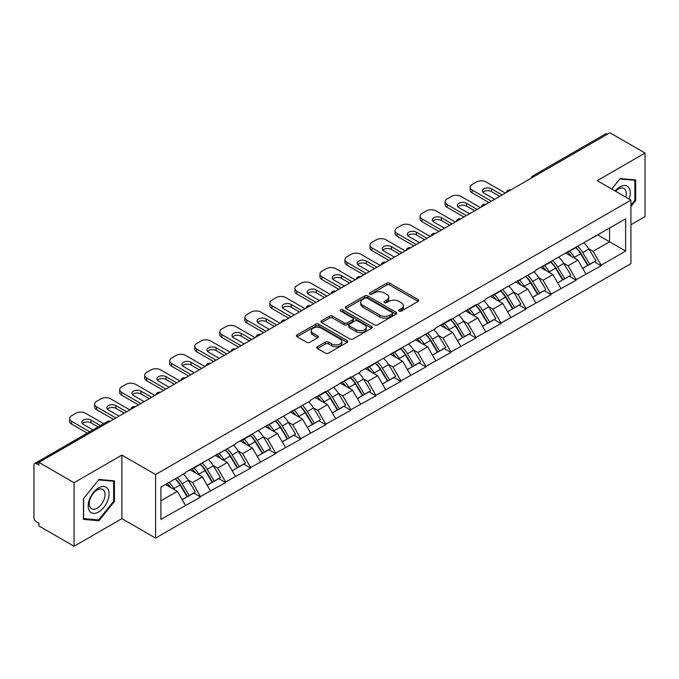 <?xml version="1.0" encoding="UTF-8"?>
<svg xmlns="http://www.w3.org/2000/svg" width="679" height="679" viewBox="0 0 679 679"><rect width="100%" height="100%" fill="white"/><g stroke="black" fill="none" stroke-linecap="round" stroke-linejoin="round"><path stroke-width="1.02" d="M399.159 311.084A1.562 0.9 0 0 0 401.365 311.084L418.103 301.417A2.224 1.29 0 0 0 418.756 300.508A2.224 1.29 0 0 0 418.103 299.6L389.754 283.228A2.224 1.29 0 0 0 386.597 283.228L369.86 292.895A1.562 0.9 0 0 0 369.41 293.532A1.562 0.9 0 0 0 369.86 294.168A1.562 0.9 0 0 0 372.067 294.168L374.239 292.921A7.13 4.116 0 0 1 384.314 292.921L386.682 294.279A7.13 4.116 0 0 1 388.77 297.19A7.13 4.116 0 0 1 386.682 300.101L384.509 301.349A1.562 0.9 0 0 0 384.059 301.985A1.562 0.9 0 0 0 384.509 302.622A1.562 0.9 0 0 0 386.716 302.622L388.88 301.374A7.13 4.116 0 0 1 398.963 301.374L401.331 302.741A7.13 4.116 0 0 1 403.419 305.652A7.13 4.116 0 0 1 401.331 308.563L399.159 309.811A1.562 0.9 0 0 0 398.709 310.447A1.562 0.9 0 0 0 399.159 311.084L399.159 309.811M317.449 346.706A2.224 1.29 0 0 0 316.796 347.623A2.224 1.29 0 0 0 317.449 348.531L325.402 353.122A2.224 1.29 0 0 0 328.551 353.122L347.139 342.386A2.224 1.29 0 0 0 347.792 341.478A2.224 1.29 0 0 0 347.139 340.569L318.791 324.197A2.224 1.29 0 0 0 315.642 324.197L297.054 334.934A2.224 1.29 0 0 0 296.4 335.842A2.224 1.29 0 0 0 297.054 336.75L306.662 342.301A2.224 1.29 0 0 0 309.811 342.301L317.764 337.709A2.224 1.29 0 0 0 318.417 336.801A2.224 1.29 0 0 0 317.764 335.884L313.002 333.134A5.958 3.437 0 0 1 311.254 330.707A5.958 3.437 0 0 1 314.929 327.524A5.958 3.437 0 0 1 321.43 328.271L340.094 339.05A5.958 3.437 0 0 1 341.834 341.478A5.958 3.437 0 0 1 338.159 344.66A5.958 3.437 0 0 1 331.666 343.913L328.551 342.114A2.224 1.29 0 0 0 325.402 342.114L317.449 346.706L317.449 348.531M121.889 455.083L74.07 482.693L38.924 462.399L609.903 132.745L645.05 153.038L597.231 180.648L630.927 200.11L155.593 474.536L121.889 455.083L121.889 518.637L155.593 538.099L155.593 474.536M374.392 324.834A2.224 1.29 0 0 0 377.541 324.834L396.129 314.105A2.224 1.29 0 0 0 396.782 313.197A2.224 1.29 0 0 0 396.129 312.289L367.78 295.917A2.224 1.29 0 0 0 364.623 295.917L346.035 306.645A2.224 1.29 0 0 0 345.39 307.562A2.224 1.29 0 0 0 346.035 308.47L374.392 324.834M341.231 311.423A1.562 0.9 0 0 1 342.81 311.636L371.608 328.263L353.046 338.982A2.224 1.29 0 0 1 349.897 338.982L321.549 322.61L321.549 320.794A2.224 1.29 0 0 0 320.895 321.702A2.224 1.29 0 0 0 321.549 322.61M321.549 320.794L329.502 316.202A2.224 1.29 0 0 1 332.651 316.202L344.151 322.839A2.224 1.29 0 0 0 347.3 322.839L352.579 319.792A2.224 1.29 0 0 0 353.233 318.884A2.224 1.29 0 0 0 352.579 317.976L340.603 311.058A1.562 0.9 0 0 1 340.145 310.422A1.562 0.9 0 0 1 341.113 309.59A1.562 0.9 0 0 1 342.81 309.785L371.634 326.429A2.224 1.29 0 0 1 372.287 327.337A2.224 1.29 0 0 1 371.634 328.246L371.634 326.429M155.593 538.099L630.927 263.664L630.927 200.11M175.284 478.831A15.21 8.776 -120 0 1 180.487 484.916L187.574 496.621L193.753 493.047L200.611 497.011L192.581 482.557L188.134 479.985M200.611 497.011L160.889 519.384L160.889 487.14L185.359 473.008L185.359 472.457L235.426 444.1L235.426 443.548L310.532 400.746L310.532 400.186L325.776 391.384L325.776 391.944L350.814 376.93L350.814 377.49L360.6 371.837L360.6 371.277L435.706 328.475L435.706 327.915L450.949 319.113L450.949 319.673L475.987 304.659L475.987 305.219L485.774 299.566L485.774 299.015L535.841 270.658L535.841 270.106L625.631 218.825L625.631 251.069L601.161 265.192L593.132 251.298L588.693 248.726M575.834 247.572A15.21 8.776 -120 0 1 581.037 253.657L588.124 265.362L594.303 261.788L601.161 265.752L601.161 265.192M601.161 265.752L576.123 279.646L568.102 265.752L563.655 263.18M550.796 262.026A15.21 8.776 -120 0 1 556.008 268.112L563.095 279.816L569.274 276.243L576.123 280.206L576.123 279.646M576.123 280.206L551.093 294.1L543.064 280.206L538.617 277.635M525.767 276.48A15.21 8.776 -120 0 1 530.97 282.566L538.057 294.27L544.235 290.697L551.093 294.661L551.093 294.1M551.093 294.661L526.055 308.555L518.035 294.661L513.587 292.089M500.729 290.935A15.21 8.776 -120 0 1 505.94 297.02L513.018 308.724L519.197 305.151L526.055 309.115L526.055 308.555M526.055 309.115L501.017 323.009L492.996 309.115L488.549 306.543M475.699 305.389A15.21 8.776 -120 0 1 480.902 311.474L487.989 323.17L494.168 319.605L501.017 323.56L501.017 323.009M501.017 323.56L475.987 337.463L467.967 323.56L463.519 320.997M450.661 319.843A15.21 8.776 -120 0 1 455.864 325.928L462.951 337.624L469.13 334.06L475.987 338.015L475.987 337.463M475.987 338.015L450.949 351.917L442.929 338.015L438.481 335.451M425.623 334.297A15.21 8.776 -120 0 1 430.834 340.383L437.921 352.078L444.1 348.514L450.949 352.469L450.949 351.917M450.949 352.469L425.92 366.371L417.891 352.469L413.452 349.906M400.593 348.751A15.21 8.776 -120 0 1 405.796 354.837L412.883 366.533L419.062 362.968L425.92 366.923L425.92 366.371M425.92 366.923L400.882 380.826L392.861 366.923L388.413 364.36M375.555 363.197A15.21 8.776 -120 0 1 380.766 369.291L387.853 380.987L394.032 377.422L400.882 381.377L400.882 380.826M400.882 381.377L375.852 395.28L367.823 381.377L363.375 378.814M350.525 377.651A15.21 8.776 -120 0 1 355.728 383.737L362.815 395.441L368.994 391.876L375.852 395.832L375.852 395.28M375.852 395.832L350.814 409.726L342.793 395.832L338.346 393.268M325.487 392.106A15.21 8.776 -120 0 1 330.69 398.191L337.777 409.895L343.956 406.331L350.814 410.286L350.814 409.726M350.814 410.286L325.776 424.18L317.755 410.286L313.308 407.723M300.457 406.56A15.21 8.776 -120 0 1 305.66 412.645L312.747 424.35L318.926 420.785L325.776 424.74L325.776 424.18M325.776 424.74L300.746 438.634L292.717 424.74L288.278 422.177M275.419 421.014A15.21 8.776 -120 0 1 280.622 427.099L287.709 438.804L293.888 435.239L300.746 439.194L300.746 438.634M300.746 439.194L275.708 453.088L267.687 439.194L263.24 436.622M250.381 435.468A15.21 8.776 -120 0 1 255.593 441.554L262.68 453.258L268.859 449.685L275.708 453.648L275.708 453.088M275.708 453.648L250.678 467.542L242.649 453.648L238.21 451.077M225.352 449.922A15.21 8.776 -120 0 1 230.554 456.008L237.642 467.712L243.82 464.139L250.678 468.103L250.678 467.542M250.678 468.103L225.64 481.997L217.619 468.103L213.172 465.531M200.313 464.377A15.21 8.776 -120 0 1 205.525 470.462L212.612 482.166L218.782 478.593L225.64 482.557L225.64 481.997M225.64 482.557L200.611 496.451M192.098 468.561L192.581 468.841L200.611 464.207M192.581 482.557L202.367 476.904L190.018 469.766M210.397 490.798L202.367 476.904M217.136 454.107L217.619 454.387L225.64 449.753M217.619 468.103L227.406 462.45L215.048 455.312M235.426 476.344L227.406 462.45M242.174 439.652L242.649 439.933L250.678 435.298M242.649 453.648L252.444 447.996L240.086 440.858M260.464 461.89L252.444 447.996M267.203 425.198L267.687 425.478L275.708 420.844M267.687 439.194L277.473 433.541L265.116 426.404M285.503 447.436L277.473 433.541M292.242 410.753L292.717 411.024L300.746 406.39M292.717 424.74L302.511 419.087L290.154 411.949M310.532 432.981L302.511 419.087M317.271 396.298L317.755 396.57L325.776 391.944M317.755 410.286L327.541 404.633L315.183 397.504M335.57 418.536L327.541 404.633M342.309 381.844L342.793 382.116L350.814 377.49M342.793 395.832L352.579 390.179L340.221 383.049M360.6 404.081L352.579 390.179M367.339 367.39L367.823 367.67L375.852 363.036M367.823 381.377L377.617 375.725L365.26 368.595M385.638 389.627L377.617 375.725M392.377 352.936L392.861 353.216L400.882 348.582M392.861 366.923L402.647 361.27L390.289 354.141M410.676 375.173L402.647 361.27M417.415 338.482L417.891 338.762L425.92 334.127M417.891 352.469L427.685 346.816L415.327 339.687M435.706 360.719L427.685 346.816M442.445 324.027L442.929 324.307L450.949 319.673M442.929 338.015L452.715 332.362L440.357 325.233M460.744 346.265L452.715 332.362M467.483 309.573L467.967 309.853L475.987 305.219M467.967 323.56L477.753 317.916L465.395 310.778M485.774 331.81L477.753 317.916M492.513 295.119L492.996 295.399L501.017 290.765M492.996 309.115L502.783 303.462L490.433 296.324M510.812 317.356L502.783 303.462M517.551 280.665L518.035 280.945L526.055 276.311M518.035 294.661L527.821 289.008L515.463 281.87M535.841 302.902L527.821 289.008M542.589 266.21L543.064 266.491L551.093 261.856M543.064 280.206L552.859 274.554L540.501 267.416M560.879 288.448L552.859 274.554M567.619 251.756L568.102 252.036L576.123 247.402M568.102 265.752L577.888 260.099L565.531 252.961M585.918 273.993L577.888 260.099M607.501 134.136L534.806 176.107M533.779 176.701A3.403 1.969 120 0 1 534.645 176.014A3.403 1.969 60 0 0 532.939 175.844L605.634 133.873A3.403 1.969 60 0 1 607.34 134.043M592.657 237.302L593.132 237.582L601.161 232.948M593.132 251.298L609.581 241.8L609.581 228.085L625.631 218.825M597.707 234.942L625.631 251.069M630.927 224.749L645.05 216.601L645.05 153.038M74.07 482.693L74.07 546.255L38.924 525.962L38.924 523.178L36.36 521.701A3.403 1.969 -120 0 1 33.95 517.525L33.95 465.09A3.403 1.969 -120 0 1 34.654 463.528A3.403 1.969 -120 0 1 36.36 463.698L38.924 465.183L38.924 462.399M74.07 546.255L121.889 518.637M160.889 500.856L177.338 491.358L165.464 484.5M185.359 505.252L177.338 491.358M580.689 253.929L581.479 254.387M555.651 268.383L556.449 268.842M530.622 282.837L531.411 283.296M505.583 297.292L506.381 297.75M480.545 311.746L481.343 312.204M455.516 326.2L456.313 326.658M430.478 340.654L431.275 341.113M405.448 355.109L406.237 355.567M380.41 369.563L381.208 370.021M355.38 384.017L356.169 384.475M330.342 398.463L331.14 398.921M305.304 412.917L306.102 413.375M280.274 427.371L281.064 427.829M255.236 441.825L256.034 442.284M230.206 456.28L230.996 456.738M205.168 470.734L205.966 471.192M180.13 485.188L180.928 485.646M630.927 206.45L635.663 200.56L635.663 179.918L620.173 178.535L611.737 189.025M114.428 480.842L98.947 479.459L83.458 498.726L83.458 519.376L98.947 520.759L114.428 501.492L114.428 480.842M399.787 311.305L401.331 310.413A7.13 4.116 0 0 0 403.419 307.502L403.419 305.652M388.77 297.19L388.77 299.04A7.13 4.116 0 0 1 386.682 301.951L385.137 302.842M418.103 299.6L418.103 301.417L389.754 285.087A2.224 1.29 0 0 0 386.597 285.087L370.488 294.389M396.129 312.289L396.129 314.105L367.78 297.767A2.224 1.29 0 0 0 364.623 297.767L346.069 308.487M392.19 313.834A1.562 0.9 0 0 0 392.649 313.197A1.562 0.9 0 0 0 392.19 312.561L367.305 298.191A1.562 0.9 0 0 0 365.098 298.191L362.815 299.507A7.13 4.116 0 0 0 360.727 302.418A7.13 4.116 0 0 0 362.815 305.329L379.824 315.149A7.13 4.116 0 0 0 389.907 315.149L392.19 313.834L392.19 315.684A1.562 0.9 0 0 0 392.649 315.048L392.649 313.197M360.727 302.418L360.727 304.277A7.13 4.116 0 0 0 362.815 307.18L362.815 305.329M392.19 315.684L389.907 317.008A7.13 4.116 0 0 1 379.824 317.008L362.815 307.18M321.574 322.627L329.502 318.052L329.502 316.202M353.233 318.884L353.233 320.734A2.224 1.29 0 0 1 352.579 321.642L347.3 324.689A2.224 1.29 0 0 1 344.151 324.689L332.651 318.052A2.224 1.29 0 0 0 329.502 318.052M356.085 329.722A5.958 3.437 0 0 0 362.578 330.469A5.958 3.437 0 0 0 366.253 327.295A5.958 3.437 0 0 0 364.504 324.859L357.935 321.065A2.224 1.29 0 0 0 354.777 321.065L349.507 324.112A2.224 1.29 0 0 0 348.853 325.02A2.224 1.29 0 0 0 349.507 325.928L356.085 329.722L356.085 331.581A5.958 3.437 0 0 0 362.578 332.328A5.958 3.437 0 0 0 366.253 329.145L366.253 327.295M348.853 325.02L348.853 326.871A2.224 1.29 0 0 0 349.507 327.779L349.507 325.928M356.085 331.581L349.507 327.779M341.834 341.478L341.834 343.336A5.958 3.437 0 0 1 338.159 346.511A5.958 3.437 0 0 1 331.666 345.764L328.551 343.973A2.224 1.29 0 0 0 325.402 343.973L317.475 348.548M311.254 330.707L311.254 332.557A5.958 3.437 0 0 0 313.002 334.993L313.002 333.134M317.738 337.726L313.002 334.993M347.113 342.403L318.791 326.056A2.224 1.29 0 0 0 315.642 326.056L297.079 336.767M634.857 200.101L635.663 200.56M113.631 501.034L114.428 501.492M97.309 519.817L98.947 520.759M505.354 193.108L486.096 181.989A6.807 3.93 0 0 0 476.471 181.989L472.134 184.493A6.807 3.93 0 0 0 470.14 187.277A6.807 3.93 0 0 0 472.134 190.052L472.134 192.836L488.982 202.563M472.134 192.836A6.807 3.93 180 0 1 470.14 190.052L470.14 187.277M482.939 192.369A5.33 3.081 180 0 1 491.469 191.58L499.736 196.35M472.134 190.052L491.392 201.171M494.601 199.32L483.932 193.159A5.33 3.081 180 0 1 482.37 190.977A5.33 3.081 180 0 1 485.663 188.134A5.33 3.081 180 0 1 491.469 188.804L502.146 194.966M583.982 242.87A18.613 10.745 60 0 1 588.854 249.006L582.675 252.571A18.613 10.745 -120 0 0 577.804 246.435M582.675 252.571L589.762 264.267L595.941 260.702L588.854 249.006M588.124 265.362L589.762 264.267M594.303 261.788L595.941 260.702M567.16 252.019A15.21 8.776 60 0 1 571.353 256.322M569.537 251.205A18.613 10.745 60 0 1 574.417 257.341L575.113 258.495M582.726 268.477L587.683 265.472L580.596 253.776A18.613 10.745 -120 0 0 575.716 247.64M587.683 265.472L582.667 268.366M480.316 207.562L461.058 196.443A6.807 3.93 0 0 0 451.433 196.443L447.105 198.947A6.807 3.93 0 0 0 445.11 201.731A6.807 3.93 0 0 0 447.105 204.506L447.105 207.29L463.952 217.017M447.105 207.29A6.807 3.93 180 0 1 445.11 204.506L445.11 201.731M457.909 206.823A5.33 3.081 180 0 1 466.439 206.034L474.706 210.804M447.105 204.506L466.354 215.625M469.571 213.775L458.894 207.613A5.33 3.081 180 0 1 457.332 205.431A5.33 3.081 180 0 1 460.625 202.588A5.33 3.081 180 0 1 466.439 203.259L477.108 209.421M558.944 257.324A18.613 10.745 60 0 1 563.825 263.452L557.646 267.025A18.613 10.745 -120 0 0 552.765 260.889M557.646 267.025L564.733 278.721L570.912 275.156L563.825 263.452M563.095 279.816L564.733 278.721M569.274 276.243L570.912 275.156M542.131 266.474A15.21 8.776 60 0 1 546.323 270.777M544.499 265.659A18.613 10.745 60 0 1 549.379 271.795L550.075 272.95M557.697 282.931L562.645 279.926L555.558 268.23A18.613 10.745 -120 0 0 550.677 262.094M562.645 279.926L557.629 282.82M455.286 222.016L436.028 210.897A6.807 3.93 0 0 0 426.395 210.897L422.066 213.401A6.807 3.93 0 0 0 420.072 216.185A6.807 3.93 0 0 0 422.066 218.961L422.066 221.744L438.914 231.471M422.066 221.744A6.807 3.93 180 0 1 420.072 218.961L420.072 216.185M432.871 221.278A5.33 3.081 180 0 1 441.401 220.488L449.668 225.258M422.066 218.961L441.325 230.079M444.533 228.229L433.864 222.067A5.33 3.081 180 0 1 432.302 219.886A5.33 3.081 180 0 1 435.595 217.042A5.33 3.081 180 0 1 441.401 217.713L452.078 223.875M533.915 271.778A18.613 10.745 60 0 1 538.786 277.906L532.608 281.479A18.613 10.745 -120 0 0 527.736 275.343M532.608 281.479L539.695 293.175L545.874 289.61L538.786 277.906M538.057 294.27L539.695 293.175M544.235 290.697L545.874 289.61M517.092 280.928A15.21 8.776 60 0 1 521.285 285.231M519.469 280.113A18.613 10.745 60 0 1 524.341 286.249L525.045 287.404M532.659 297.385L537.607 294.38L530.52 282.685A18.613 10.745 -120 0 0 525.648 276.548M537.607 294.38L532.599 297.275M430.248 236.47L410.99 225.352A6.807 3.93 0 0 0 401.365 225.352L397.028 227.855A6.807 3.93 0 0 0 395.034 230.631A6.807 3.93 0 0 0 397.028 233.415L397.028 236.19L413.884 245.925M397.028 236.19A6.807 3.93 180 0 1 395.034 233.415L395.034 230.631M407.841 235.732A5.33 3.081 180 0 1 416.371 234.942L424.63 239.712M397.028 233.415L416.286 244.533M419.495 242.683L408.826 236.521A5.33 3.081 180 0 1 407.264 234.34A5.33 3.081 180 0 1 410.557 231.497A5.33 3.081 180 0 1 416.371 232.167L427.04 238.329M508.877 286.232A18.613 10.745 60 0 1 513.757 292.36L507.578 295.934A18.613 10.745 -120 0 0 502.698 289.797M507.578 295.934L514.665 307.629L520.844 304.065L513.757 292.36M513.018 308.724L514.665 307.629M519.197 305.151L520.844 304.065M492.054 295.382A15.21 8.776 60 0 1 496.256 299.685M494.431 294.567A18.613 10.745 60 0 1 499.311 300.704L500.007 301.858M507.62 311.839L512.577 308.835L505.49 297.13A18.613 10.745 -120 0 0 500.61 291.002M512.577 308.835L507.561 311.729M405.219 250.924L385.961 239.806A6.807 3.93 0 0 0 376.327 239.806L371.999 242.31A6.807 3.93 0 0 0 370.004 245.085A6.807 3.93 0 0 0 371.999 247.869L371.999 250.644L388.846 260.38M371.999 250.644A6.807 3.93 180 0 1 370.004 247.869L370.004 245.085M382.803 250.186A5.33 3.081 180 0 1 391.333 249.397L399.6 254.167M371.999 247.869L391.257 258.988M394.465 257.129L383.788 250.975A5.33 3.081 180 0 1 382.226 248.794A5.33 3.081 180 0 1 385.519 245.951A5.33 3.081 180 0 1 391.333 246.621L402.002 252.775M483.838 300.687A18.613 10.745 60 0 1 488.719 306.815L482.54 310.388A18.613 10.745 -120 0 0 477.66 304.251M482.54 310.388L489.627 322.084L495.806 318.519L488.719 306.815M487.989 323.17L489.627 322.084M494.168 319.605L495.806 318.519M467.025 309.836A15.21 8.776 60 0 1 471.218 314.139M469.401 309.021A18.613 10.745 60 0 1 474.273 315.158L474.977 316.312M482.591 326.293L487.539 323.289L480.452 311.585A18.613 10.745 -120 0 0 475.58 305.457M487.539 323.289L482.531 326.183M380.181 265.379L360.922 254.26A6.807 3.93 0 0 0 351.298 254.26L346.961 256.764A6.807 3.93 0 0 0 344.966 259.539A6.807 3.93 0 0 0 346.961 262.323L346.961 265.099L363.808 274.825M346.961 265.099A6.807 3.93 180 0 1 344.966 262.323L344.966 259.539M357.774 264.64A5.33 3.081 180 0 1 366.304 263.851L374.562 268.621M346.961 262.323L366.219 273.442M369.427 271.583L358.758 265.43A5.33 3.081 180 0 1 357.196 263.248A5.33 3.081 180 0 1 360.49 260.405A5.33 3.081 180 0 1 366.304 261.067L376.972 267.229M458.809 315.141A18.613 10.745 60 0 1 463.681 321.269L457.502 324.834A18.613 10.745 -120 0 0 452.63 318.706M457.502 324.834L464.589 336.538L470.768 332.973L463.681 321.269M462.951 337.624L464.589 336.538M469.13 334.06L470.768 332.973M441.987 324.29A15.21 8.776 60 0 1 446.179 328.594M444.363 323.476A18.613 10.745 60 0 1 449.243 329.612L449.939 330.766M457.553 340.748L462.509 337.743L455.422 326.039A18.613 10.745 -120 0 0 450.542 319.911M462.509 337.743L457.493 340.637M629.153 199.083A14.751 8.513 120 0 0 628.89 187.76A14.751 8.513 120 0 0 615.132 190.986M625.775 197.131A11.17 6.45 120 0 0 625.232 189.645A11.17 6.45 120 0 0 623.976 188.473A11.17 6.45 120 0 0 615.581 191.249M619.825 178.967L634.857 180.325L634.857 200.339L630.927 205.228M633.863 179.757L634.857 180.325M611.771 189.042L619.859 178.984M89.586 511.16A14.751 8.513 120 0 0 103.836 507.349A14.751 8.513 120 0 0 107.655 488.685A14.751 8.513 120 0 0 93.405 492.504A14.751 8.513 120 0 0 89.586 511.16M90.324 507.586A11.17 6.45 120 0 0 91.572 508.749A11.17 6.45 120 0 0 101.969 503.538A11.17 6.45 120 0 0 103.997 490.569A11.17 6.45 120 0 0 102.741 489.406A11.17 6.45 120 0 0 92.352 494.618A11.17 6.45 120 0 0 90.324 507.586M98.625 479.917L113.631 481.258L113.631 501.263L98.625 519.936L83.619 518.595L83.619 498.581L98.591 479.9M112.629 480.681L113.631 481.258M355.142 279.833L335.893 268.714A6.807 3.93 0 0 0 326.26 268.714L321.931 271.218A6.807 3.93 0 0 0 319.936 273.993A6.807 3.93 0 0 0 321.931 276.777L321.931 279.553L338.779 289.279M321.931 279.553A6.807 3.93 180 0 1 319.936 276.777L319.936 273.993M332.735 279.094A5.33 3.081 180 0 1 341.265 278.305L349.532 283.075M321.931 276.777L341.181 287.896M344.397 286.037L333.72 279.875A5.33 3.081 180 0 1 332.158 277.703A5.33 3.081 180 0 1 335.451 274.859A5.33 3.081 180 0 1 341.265 275.521L351.934 281.683M433.771 329.587A18.613 10.745 60 0 1 438.651 335.723L432.472 339.288A18.613 10.745 -120 0 0 427.592 333.16M432.472 339.288L439.559 350.992L445.738 347.427L438.651 335.723M437.921 352.078L439.559 350.992M444.1 348.514L445.738 347.427M416.957 338.745A15.21 8.776 60 0 1 421.15 343.048M419.333 337.93A18.613 10.745 60 0 1 424.205 344.066L424.901 345.212M432.523 355.202L437.471 352.197L430.384 340.493A18.613 10.745 -120 0 0 425.504 334.365M437.471 352.197L432.455 355.092M330.113 294.287L310.855 283.168A6.807 3.93 0 0 0 301.23 283.168L296.893 285.672A6.807 3.93 0 0 0 294.898 288.448A6.807 3.93 0 0 0 296.893 291.232L296.893 294.007L313.74 303.734M296.893 294.007A6.807 3.93 180 0 1 294.898 291.232L294.898 288.448M307.697 293.549A5.33 3.081 180 0 1 316.227 292.759L324.494 297.529M296.893 291.232L316.151 302.35M319.359 300.491L308.69 294.33A5.33 3.081 180 0 1 307.129 292.157A5.33 3.081 180 0 1 310.422 289.313A5.33 3.081 180 0 1 316.227 289.975L326.905 296.137M408.741 344.041A18.613 10.745 60 0 1 413.613 350.177L407.434 353.742A18.613 10.745 -120 0 0 402.562 347.614M407.434 353.742L414.521 365.446L420.7 361.882L413.613 350.177M412.883 366.533L414.521 365.446M419.062 362.968L420.7 361.882M391.919 353.199A15.21 8.776 60 0 1 396.112 357.502M394.295 352.384A18.613 10.745 60 0 1 399.176 358.512L399.872 359.666M407.485 369.648L412.433 366.652L405.355 354.947A18.613 10.745 -120 0 0 400.474 348.819M412.433 366.652L407.425 369.546M305.075 308.741L285.817 297.623A6.807 3.93 0 0 0 276.192 297.623L271.855 300.126A6.807 3.93 0 0 0 269.869 302.902A6.807 3.93 0 0 0 271.855 305.686L271.855 308.461L288.711 318.188M271.855 308.461A6.807 3.93 180 0 1 269.869 305.686L269.869 302.902M282.668 307.994A5.33 3.081 180 0 1 291.198 307.214L299.464 311.984M271.855 305.686L291.113 316.804M294.321 314.946L283.652 308.784A5.33 3.081 180 0 1 282.091 306.611A5.33 3.081 180 0 1 285.384 303.768A5.33 3.081 180 0 1 291.198 304.43L301.866 310.592M383.703 358.495A18.613 10.745 60 0 1 388.583 364.631L382.404 368.196A18.613 10.745 -120 0 0 377.524 362.068M382.404 368.196L389.491 379.901L395.67 376.336L388.583 364.631M387.853 380.987L389.491 379.901M394.032 377.422L395.67 376.336M366.889 367.653A15.21 8.776 60 0 1 371.082 371.956M369.257 366.838A18.613 10.745 60 0 1 374.137 372.966L374.833 374.121M382.447 384.102L387.403 381.106L380.316 369.401A18.613 10.745 -120 0 0 375.436 363.273M387.403 381.106L382.387 384M280.045 323.196L260.787 312.077A6.807 3.93 0 0 0 251.154 312.077L246.825 314.581A6.807 3.93 0 0 0 244.83 317.356A6.807 3.93 0 0 0 246.825 320.14L246.825 322.915L263.673 332.642M246.825 322.915A6.807 3.93 180 0 1 244.83 320.14L244.83 317.356M257.63 322.449A5.33 3.081 180 0 1 266.16 321.668L274.426 326.438M246.825 320.14L266.083 331.25M269.291 329.4L258.623 323.238A5.33 3.081 180 0 1 257.061 321.065A5.33 3.081 180 0 1 260.346 318.222A5.33 3.081 180 0 1 266.16 318.884L276.837 325.046M358.665 372.949A18.613 10.745 60 0 1 363.545 379.086L357.366 382.65A18.613 10.745 -120 0 0 352.494 376.522M357.366 382.65L364.453 394.355L370.632 390.781L363.545 379.086M362.815 395.441L364.453 394.355M368.994 391.876L370.632 390.781M341.851 382.107A15.21 8.776 60 0 1 346.044 386.41M344.228 381.292A18.613 10.745 60 0 1 349.099 387.42L349.804 388.575M357.417 398.556L362.365 395.56L355.278 383.856A18.613 10.745 -120 0 0 350.406 377.719M362.365 395.56L357.358 398.454M255.007 337.65L235.749 326.531A6.807 3.93 0 0 0 226.124 326.531L221.787 329.026A6.807 3.93 0 0 0 219.792 331.81A6.807 3.93 0 0 0 221.787 334.586L221.787 337.37L238.643 347.096M221.787 337.37A6.807 3.93 180 0 1 219.792 334.586L219.792 331.81M232.6 336.903A5.33 3.081 180 0 1 241.13 336.122L249.388 340.892M221.787 334.586L241.045 345.704M244.253 343.854L233.584 337.692A5.33 3.081 180 0 1 232.023 335.519A5.33 3.081 180 0 1 235.316 332.668A5.33 3.081 180 0 1 241.13 333.338L251.799 339.5M333.635 387.403A18.613 10.745 60 0 1 338.515 393.54L332.337 397.105A18.613 10.745 -120 0 0 327.456 390.968M332.337 397.105L339.424 408.809L345.594 405.236L338.515 393.54M337.777 409.895L339.424 408.809M343.956 406.331L345.594 405.236M316.813 396.561A15.21 8.776 60 0 1 321.014 400.865M319.189 395.747A18.613 10.745 60 0 1 324.07 401.875L324.766 403.029M332.379 413.01L337.336 410.014L330.249 398.31A18.613 10.745 -120 0 0 325.368 392.173M337.336 410.014L332.32 412.908M229.977 352.104L210.719 340.985A6.807 3.93 0 0 0 201.086 340.985L196.757 343.481A6.807 3.93 0 0 0 194.763 346.265A6.807 3.93 0 0 0 196.757 349.04L196.757 351.824L213.605 361.551M196.757 351.824A6.807 3.93 180 0 1 194.763 349.04L194.763 346.265M207.562 351.357A5.33 3.081 180 0 1 216.092 350.568L224.359 355.346M196.757 349.04L216.015 360.159M219.224 358.308L208.546 352.146A5.33 3.081 180 0 1 206.985 349.974A5.33 3.081 180 0 1 210.278 347.122A5.33 3.081 180 0 1 216.092 347.792L226.761 353.954M308.597 401.858A18.613 10.745 60 0 1 313.477 407.994L307.298 411.559A18.613 10.745 -120 0 0 302.418 405.422M307.298 411.559L314.385 423.263L320.564 419.69L313.477 407.994M312.747 424.35L314.385 423.263M318.926 420.785L320.564 419.69M291.783 411.016A15.21 8.776 60 0 1 295.976 415.319M294.16 410.201A18.613 10.745 60 0 1 299.032 416.329L299.736 417.483M307.349 427.464L312.298 424.46L305.211 412.764A18.613 10.745 -120 0 0 300.339 406.628M312.298 424.46L307.281 427.363M204.939 366.55L185.681 355.44A6.807 3.93 0 0 0 176.056 355.44L171.719 357.935A6.807 3.93 0 0 0 169.725 360.719A6.807 3.93 0 0 0 171.719 363.494L171.719 366.278L188.567 376.005M171.719 366.278A6.807 3.93 180 0 1 169.725 363.494L169.725 360.719M182.524 365.811A5.33 3.081 180 0 1 191.062 365.022L199.32 369.8M171.719 363.494L190.977 374.613M194.186 372.763L183.517 366.601A5.33 3.081 180 0 1 181.955 364.419A5.33 3.081 180 0 1 185.248 361.576A5.33 3.081 180 0 1 191.062 362.247L201.731 368.408M283.567 416.312A18.613 10.745 60 0 1 288.439 422.448L282.26 426.013A18.613 10.745 -120 0 0 277.388 419.877M282.26 426.013L289.347 437.717L295.526 434.144L288.439 422.448M287.709 438.804L289.347 437.717M293.888 435.239L295.526 434.144M266.745 425.47A15.21 8.776 60 0 1 270.938 429.765M269.122 424.655A18.613 10.745 60 0 1 274.002 430.783L274.698 431.937M282.311 441.919L287.268 438.914L280.181 427.218A18.613 10.745 -120 0 0 275.301 421.082M287.268 438.914L282.252 441.808M179.901 381.004L160.651 369.894A6.807 3.93 0 0 0 151.018 369.894L146.689 372.389A6.807 3.93 0 0 0 144.695 375.173A6.807 3.93 0 0 0 146.689 377.948L146.689 380.732L163.537 390.459M146.689 380.732A6.807 3.93 180 0 1 144.695 377.948L144.695 375.173M157.494 380.265A5.33 3.081 180 0 1 166.024 379.476L174.291 384.246M146.689 377.948L165.939 389.067M169.156 387.217L158.479 381.055A5.33 3.081 180 0 1 156.917 378.874A5.33 3.081 180 0 1 160.21 376.03A5.33 3.081 180 0 1 166.024 376.701L176.693 382.863M258.529 430.766A18.613 10.745 60 0 1 263.41 436.903L257.231 440.467A18.613 10.745 -120 0 0 252.35 434.331M257.231 440.467L264.318 452.163L270.497 448.598L263.41 436.903M262.68 453.258L264.318 452.163M268.859 449.685L270.497 448.598M241.716 439.924A15.21 8.776 60 0 1 245.908 444.219M244.092 439.101A18.613 10.745 60 0 1 248.964 445.237L249.66 446.392M257.282 456.373L262.23 453.368L255.143 441.673A18.613 10.745 -120 0 0 250.262 435.536M262.23 453.368L257.214 456.263M154.871 395.458L135.613 384.339A6.807 3.93 0 0 0 125.98 384.339L121.651 386.843A6.807 3.93 0 0 0 119.657 389.627A6.807 3.93 0 0 0 121.651 392.403L121.651 395.186L138.499 404.913M121.651 395.186A6.807 3.93 180 0 1 119.657 392.403L119.657 389.627M132.456 394.72A5.33 3.081 180 0 1 140.986 393.93L149.253 398.7M121.651 392.403L140.909 403.521M144.118 401.671L133.449 395.509A5.33 3.081 180 0 1 131.887 393.328A5.33 3.081 180 0 1 135.18 390.484A5.33 3.081 180 0 1 140.986 391.155L151.663 397.317M233.5 445.22A18.613 10.745 60 0 1 238.371 451.348L232.193 454.922A18.613 10.745 -120 0 0 227.321 448.785M232.193 454.922L239.28 466.617L245.458 463.053L238.371 451.348M237.642 467.712L239.28 466.617M243.82 464.139L245.458 463.053M216.677 454.37A15.21 8.776 60 0 1 220.87 458.673M219.054 453.555A18.613 10.745 60 0 1 223.934 459.691L224.63 460.846M232.243 470.827L237.192 467.823L230.105 456.127A18.613 10.745 -120 0 0 225.233 449.99M237.192 467.823L232.184 470.717M129.833 409.912L110.575 398.794A6.807 3.93 0 0 0 100.95 398.794L96.613 401.297A6.807 3.93 0 0 0 94.619 404.081A6.807 3.93 0 0 0 96.613 406.857L96.613 409.641L113.469 419.367M96.613 409.641A6.807 3.93 180 0 1 94.619 406.857L94.619 404.081M107.426 409.174A5.33 3.081 180 0 1 115.956 408.385L124.215 413.155M96.613 406.857L115.871 417.975M119.08 416.125L108.411 409.963A5.33 3.081 180 0 1 106.849 407.782A5.33 3.081 180 0 1 110.142 404.939A5.33 3.081 180 0 1 115.956 405.609L126.625 411.771M208.461 459.675A18.613 10.745 60 0 1 213.342 465.802L207.163 469.376A18.613 10.745 -120 0 0 202.283 463.239M207.163 469.376L214.25 481.071L220.429 477.507L213.342 465.802M212.612 482.166L214.25 481.071M218.782 478.593L220.429 477.507M191.639 468.824A15.21 8.776 60 0 1 195.841 473.127M194.016 468.009A18.613 10.745 60 0 1 198.896 474.146L199.592 475.3M207.205 485.281L212.162 482.277L205.075 470.581A18.613 10.745 -120 0 0 200.195 464.444M212.162 482.277L207.146 485.171M103.641 423.696L85.546 413.248A6.807 3.93 0 0 0 75.912 413.248L71.584 415.752A6.807 3.93 0 0 0 69.589 418.536A6.807 3.93 0 0 0 71.584 421.311L71.584 424.086L87.277 433.151M71.584 424.086A6.807 3.93 180 0 1 69.589 421.311L69.589 418.536M82.388 423.628A5.33 3.081 180 0 1 90.918 422.839L98.022 426.947M71.584 421.311L89.679 431.759M92.887 429.909L83.381 424.417A5.33 3.081 180 0 1 81.811 422.236A5.33 3.081 180 0 1 85.104 419.393A5.33 3.081 180 0 1 90.918 420.063L100.433 425.555M183.423 474.129A18.613 10.745 60 0 1 188.304 480.257L182.125 483.83A18.613 10.745 -120 0 0 177.244 477.693M182.125 483.83L189.212 495.526L195.391 491.961L188.304 480.257M187.574 496.621L189.212 495.526M193.753 493.047L195.391 491.961M167.017 483.601A15.21 8.776 60 0 1 170.802 487.581M168.986 482.463A18.613 10.745 60 0 1 173.858 488.6L174.562 489.754M182.176 499.736L187.124 496.731L180.037 485.035A18.613 10.745 -120 0 0 175.165 478.899M187.124 496.731L182.116 499.625M109.217 421.82L36.36 463.698M109.922 421.413A3.403 1.969 -60 0 0 109.056 421.727A3.403 1.969 -120 0 0 107.35 421.557L34.654 463.528M508.741 191.155A3.403 1.969 120 0 1 509.606 190.468A3.403 1.969 -60 0 1 510.472 190.154M483.711 205.61A3.403 1.969 120 0 1 484.568 204.922A3.403 1.969 -60 0 1 485.434 204.608M458.673 220.064A3.403 1.969 120 0 1 459.539 219.376A3.403 1.969 -60 0 1 460.404 219.062M433.635 234.518A3.403 1.969 120 0 1 434.501 233.831A3.403 1.969 -60 0 1 435.366 233.517M408.605 248.972A3.403 1.969 120 0 1 409.471 248.285A3.403 1.969 -60 0 1 410.337 247.971M383.567 263.427A3.403 1.969 120 0 1 384.433 262.739A3.403 1.969 -60 0 1 385.299 262.425M358.537 277.872A3.403 1.969 120 0 1 359.403 277.193A3.403 1.969 -60 0 1 360.26 276.879M333.499 292.326A3.403 1.969 120 0 1 334.365 291.647A3.403 1.969 -60 0 1 335.231 291.333M308.47 306.781A3.403 1.969 120 0 1 309.327 306.102A3.403 1.969 -60 0 1 310.193 305.788M283.432 321.235A3.403 1.969 120 0 1 284.297 320.556A3.403 1.969 -60 0 1 285.163 320.242M258.393 335.689A3.403 1.969 120 0 1 259.259 335.01A3.403 1.969 -60 0 1 260.125 334.696M233.364 350.143A3.403 1.969 120 0 1 234.23 349.456A3.403 1.969 -60 0 1 235.087 349.142M208.326 364.598A3.403 1.969 120 0 1 209.191 363.91A3.403 1.969 -60 0 1 210.057 363.596M183.296 379.052A3.403 1.969 120 0 1 184.153 378.364A3.403 1.969 -60 0 1 185.019 378.05M158.258 393.506A3.403 1.969 120 0 1 159.124 392.818A3.403 1.969 -60 0 1 159.989 392.504M133.228 407.96A3.403 1.969 120 0 1 134.086 407.273A3.403 1.969 -60 0 1 134.951 406.959M401.331 310.413L401.331 308.563M384.509 302.622L384.509 301.349M386.682 301.951L386.682 300.101M369.86 294.168L369.86 292.895M386.597 285.087L386.597 283.228M389.754 285.087L389.754 283.228M346.035 308.47L346.035 306.645M364.623 297.767L364.623 295.917M367.78 297.767L367.78 295.917M379.824 317.008L379.824 315.149M389.907 317.008L389.907 315.149M332.651 318.052L332.651 316.202M344.151 324.689L344.151 322.839M347.3 324.689L347.3 322.839M352.579 321.642L352.579 319.792M342.81 311.636L342.81 309.785M325.402 343.973L325.402 342.114M328.551 343.973L328.551 342.114M331.666 345.764L331.666 343.913M317.764 337.709L317.764 335.884M297.054 336.75L297.054 334.934M315.642 326.056L315.642 324.197M318.791 326.056L318.791 324.197M347.139 342.386L347.139 340.569M580.596 253.776L574.417 257.341M491.469 191.58L491.469 188.804M555.558 268.23L549.379 271.795M466.439 206.034L466.439 203.259M530.52 282.685L524.341 286.249M441.401 220.488L441.401 217.713M505.49 297.13L499.311 300.704M416.371 234.942L416.371 232.167M480.452 311.585L474.273 315.158M391.333 249.397L391.333 246.621M455.422 326.039L449.243 329.612M366.304 263.851L366.304 261.067M430.384 340.493L424.205 344.066M341.265 278.305L341.265 275.521M405.355 354.947L399.176 358.512M316.227 292.759L316.227 289.975M380.316 369.401L374.137 372.966M291.198 307.214L291.198 304.43M355.278 383.856L349.099 387.42M266.16 321.668L266.16 318.884M330.249 398.31L324.07 401.875M241.13 336.122L241.13 333.338M305.211 412.764L299.032 416.329M216.092 350.568L216.092 347.792M280.181 427.218L274.002 430.783M191.062 365.022L191.062 362.247M255.143 441.673L248.964 445.237M166.024 379.476L166.024 376.701M230.105 456.127L223.934 459.691M140.986 393.93L140.986 391.155M205.075 470.581L198.896 474.146M115.956 408.385L115.956 405.609M180.037 485.035L173.858 488.6M90.918 422.839L90.918 420.063M532.939 175.844A3.403 3.403 0 0 0 531.301 178.127M510.701 190.027A3.403 3.403 0 0 0 506.271 192.581M485.663 204.481A3.403 3.403 0 0 0 481.233 207.036M460.625 218.935A3.403 3.403 0 0 0 456.203 221.49M435.595 233.389A3.403 3.403 0 0 0 431.165 235.944M410.557 247.843A3.403 3.403 0 0 0 406.127 250.398M385.528 262.289A3.403 3.403 0 0 0 381.097 264.852M360.49 276.743A3.403 3.403 0 0 0 356.059 279.307M335.46 291.198A3.403 3.403 0 0 0 331.029 293.761M310.422 305.652A3.403 3.403 0 0 0 305.991 308.215M285.384 320.106A3.403 3.403 0 0 0 280.953 322.661M260.354 334.56A3.403 3.403 0 0 0 255.924 337.115M235.316 349.014A3.403 3.403 0 0 0 230.885 351.569M210.286 363.469A3.403 3.403 0 0 0 205.856 366.023M185.248 377.923A3.403 3.403 0 0 0 180.818 380.478M160.219 392.377A3.403 3.403 0 0 0 155.788 394.932M135.18 406.831A3.403 3.403 0 0 0 130.75 409.386M110.142 421.286A3.403 3.403 0 0 0 107.35 421.557"/></g></svg>

